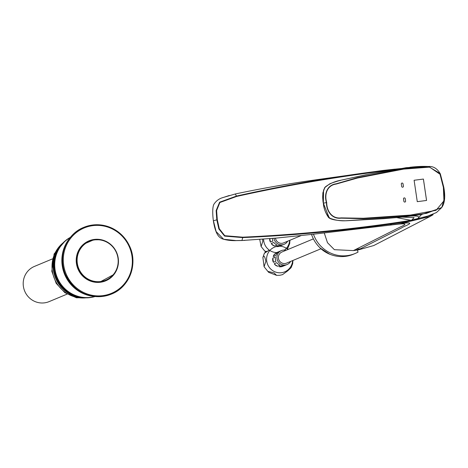 <?xml version="1.0" encoding="UTF-8"?>
<svg xmlns="http://www.w3.org/2000/svg" width="468" height="468" viewBox="0 0 468 468"><rect width="100%" height="100%" fill="white"/><g stroke="black" fill="none" stroke-linecap="round" stroke-linejoin="round"><path stroke-width="0.7" d="M242.734 237.182C292.64 234.895 342.307 230.262 391.728 223.283L391.704 223.92C342.295 230.894 292.629 235.451 242.711 237.592L242.734 237.182L224.786 235.708L219.305 228.793L217.31 219.773L216.614 210.577L219.884 202.504L236.714 196.42C285.369 185.626 334.468 177.156 384.012 170.995L383.813 170.451C334.275 176.606 285.199 185.135 236.574 196.045L219.621 202.188L216.134 210.582L216.813 219.855L213.408 220.744L216.122 231.578L223.634 239.259L235.977 240.57L241.956 240.517L276.243 238.089L312.004 234.38L395.992 224.418M234.901 194.097L222.85 197.584C219.129 198.678 216.204 200.825 214.075 204.03C212.864 205.551 212.162 211.419 213.349 220.703C214.859 230.437 217.357 236.211 220.843 238.025C221.61 239.125 229.185 240.804 234.86 240.622L241.956 240.517L242.711 237.592L224.622 236.1L218.849 228.94L216.813 219.855L217.31 219.773M432.959 214.783L403.369 222.177L403.387 221.539L409.225 220.574M405.031 168.188L403.843 168.287M402.644 168.392L395.53 169.1L395.723 169.644M229.314 195.495L222.3 197.794M433.146 214.683L430.186 216.415L401.544 223.388L385.878 225.658M430.186 216.415L373.78 245.53L358.032 249.982L353.387 250.596L334.386 249.684L327.495 242.711L324.26 232.97M353.387 250.596L400.163 227.074C404.621 224.915 411.676 222.23 389.879 225.143L391.704 223.92L403.369 222.177L401.544 223.388C418.597 221.522 404.112 225.927 401.696 227.857L358.032 249.982M404.054 197.958A0.901 0.866 -110.5 0 1 405.224 198.689L405.575 201.07L405.235 198.684A0.901 0.866 69.5 0 0 404.06 197.952A0.901 0.866 69.5 0 0 403.515 198.912L403.866 201.287A0.901 0.866 69.5 0 0 405.042 202.024A0.901 0.866 69.5 0 0 405.586 201.064A0.901 0.866 -110.5 0 1 405.036 202.024M401.854 183.093A0.901 0.866 -110.5 0 1 403.024 183.83A0.901 0.866 69.5 0 0 401.866 183.093A0.901 0.866 69.5 0 0 401.322 184.053L401.673 186.428A0.901 0.866 69.5 0 0 402.849 187.159A0.901 0.866 69.5 0 0 403.393 186.206L403.042 183.825L403.375 186.211A0.901 0.866 -110.5 0 1 402.843 187.165M426.57 200.456L423.411 179.057L414.104 180.268L417.269 201.667L426.57 200.456M329.174 217.714L323.359 203.2L326.453 202.568C323.862 194.413 326.997 184.959 336.03 183.836L357.3 177.659L403.398 168.574L428.337 166.497L440.142 173.488L443.799 187.335L443.371 187.37L443.945 200.842L436.041 210.331L410.413 215.075L363.384 218.263L341.131 217.889C332.105 219.053 326.676 211.091 326.705 202.533C324.195 194.308 327.114 185.258 336.135 184.076L357.447 178.039L403.627 169.112L402.942 168.521L414.654 167.129L406.195 167.679L396.934 169.398M326.705 202.533L326.453 202.568C326.325 211.08 332.081 219.375 341.096 218.158L363.361 218.691L410.36 215.713L426.494 213.355L441.78 207.47L444.6 197.601L443.799 187.346L443.371 187.37L440.019 174.254L429.665 167.14L403.627 169.112M406.025 216.854L402.299 217.099L414.104 217.626L411.489 220.422L421.931 218.492L436.474 212.525L441.382 207.886L421.65 214.473L409.81 216.146L401.544 217.053L346.261 220.726C340.657 221.101 335.234 220.282 330.004 218.263C325.921 214.245 323.762 209.19 323.528 203.1C321.99 197.18 322.604 191.769 325.371 186.855C329.817 183.579 334.795 181.409 340.3 180.338L368.766 174.254L389.043 170.685L368.766 174.254M426.64 166.421L414.654 167.129M389.043 170.685L402.942 168.521C416.128 166.514 410.173 167.041 408.505 167.708M416.187 219.726C417.778 218.533 423.329 215.251 409.968 216.122L410.413 215.075M402.299 217.099L401.31 217.175M401.228 217.181L401.544 217.053L401.228 217.181M411.489 220.422L396.536 217.579M323.563 189.879L323.353 203.171M426.553 200.456L423.394 179.063L414.11 180.274M357.739 250.023A4.815 4.674 67.4 0 1 357.657 250.222A30.098 29.209 -112.6 0 1 357.47 250.333L358.043 252.082A31.906 30.964 -112.6 0 1 355.019 253.545A31.906 30.964 -112.6 0 1 313.466 234.216M345.027 256.406L345.173 256.388A31.906 30.964 -112.6 0 1 330.086 254.335L330.034 254.358A31.906 30.964 -112.6 0 1 320.018 247.894L320.071 247.87A31.906 30.964 -112.6 0 1 311.67 234.778L311.618 234.801A31.906 30.964 -112.6 0 1 311.495 234.439M274.008 238.294A7.523 7.301 67.4 0 0 274.014 238.311A7.523 7.301 67.4 0 0 287.627 241.219M269.843 238.662L270.457 242.085L272.897 241.067L272.657 240.102A7.523 7.301 -112.6 0 1 272.347 238.44M270.457 242.085L270.001 241.207A7.523 7.301 67.4 0 1 269.667 238.949L269.679 238.674M282.339 245.051L279.191 246.326A7.523 7.301 67.4 0 1 276.986 246.618L276.132 246.484L278.571 245.466L279.642 245.513A7.523 7.301 -112.6 0 0 281.847 245.22L282.637 244.928M282.496 244.992L284.164 244.296M276.132 246.484L279.472 246.25M271.803 244.296L271.276 243.5L273.716 242.482L274.459 243.19A7.523 7.301 -112.6 0 0 276.255 244.583L277.027 245.045L274.587 246.063L271.803 244.296A7.523 7.301 67.4 0 0 273.599 245.688M301.135 235.585L283.585 242.904A6.02 5.844 -112.6 0 1 275.471 238.159M271.276 243.5L271.926 244.132M273.721 245.519L274.587 246.063M263.601 239.177A13.361 12.969 67.4 0 0 277.214 252.585M267.433 251.451L265.245 251.246L265.637 252.112L261.109 246.542L262.858 241.213L262.484 239.265M259.752 239.476L261.109 246.542M284.474 250.076A13.361 12.969 67.4 0 0 289.633 240.382M289.926 240.259L289.71 243.471L288.153 247.432L287.299 248.373M285.977 250.316A7.523 7.301 67.4 0 0 276.998 258.523A7.523 7.301 67.4 0 0 290.61 261.431M273.441 262.296L275.88 261.279L275.64 260.313A7.523 7.301 -112.6 0 1 275.307 258.049L275.266 257.119L272.826 258.137L273.441 262.296L272.984 261.419A7.523 7.301 67.4 0 1 272.651 259.161L272.826 258.137M285.322 265.262L282.175 266.532A7.523 7.301 67.4 0 1 279.969 266.824L279.115 266.696L281.555 265.678L282.625 265.719A7.523 7.301 -112.6 0 0 284.831 265.426L285.62 265.14M287.147 264.502L285.492 265.192M279.115 266.696L282.456 266.462M274.786 264.508L274.26 263.706L276.705 262.694L277.442 263.402A7.523 7.301 -112.6 0 0 279.238 264.789L280.01 265.251L277.571 266.269L274.786 264.508A7.523 7.301 67.4 0 0 276.582 265.9M281.356 250.614L276.664 252.574M277.009 252.427L277.799 252.141M274.815 253.913L278.086 252.223L277.465 252.808A7.523 7.301 -112.6 0 0 276.143 254.61L275.646 255.546L273.207 256.563L274.815 253.913A7.523 7.301 67.4 0 0 273.488 255.721M320.931 248.783L286.568 263.115A6.02 5.844 -112.6 0 1 278.448 258.33A6.02 5.844 -112.6 0 1 281.935 252.006L313.396 238.879M275.646 253.241L274.979 254.042M273.657 255.85L273.207 256.563M274.26 263.706L274.909 264.338M276.705 265.73L277.571 266.269M276.342 246.548A13.361 12.969 67.4 0 0 266.848 261.887A13.361 12.969 67.4 0 0 281.56 272.692A13.361 12.969 67.4 0 0 292.617 260.594M274.055 272.897L268.228 271.452L268.62 272.317L276.588 275.354L274.055 272.897M265.847 261.425C265.081 257.546 264.315 255.791 263.548 256.16L262.887 257.499L264.092 266.754L265.847 261.425M265.514 252.018L264.332 253.305L269.211 250.058M287.978 249.479A13.361 12.969 67.4 0 0 279.595 246.191M292.915 260.465L292.693 263.677L291.137 267.637L287.773 270.808L282.52 274.657L279.829 275.272L276.588 275.354M286.656 247.999L288.469 249.274M94.179 239.446A21.668 21.031 -112.6 0 1 117.649 255.364A21.668 21.031 -112.6 0 1 105.68 280.841A21.668 21.031 -112.6 0 1 100.497 282.239A21.668 21.031 67.4 0 1 77.021 266.321A21.668 21.031 67.4 0 1 88.996 240.839A21.668 21.031 67.4 0 1 94.179 239.446M105.651 280.203A21.072 20.446 -112.6 0 1 105.546 280.244A21.072 20.446 -112.6 0 1 100.509 281.607A21.072 20.446 67.4 0 1 77.682 266.128A21.072 20.446 67.4 0 1 89.324 241.353A21.072 20.446 67.4 0 1 89.429 241.312M89.534 241.272A21.072 20.446 67.4 0 1 94.571 239.909A21.072 20.446 -112.6 0 1 117.392 255.388A21.072 20.446 -112.6 0 1 105.75 280.162A21.072 20.446 -112.6 0 1 100.714 281.52A21.072 20.446 67.4 0 1 77.893 266.04A21.072 20.446 67.4 0 1 89.534 241.272L89.324 241.353M83.725 244.887A20.838 20.218 67.4 0 0 78.086 268.872A20.838 20.218 67.4 0 0 99.099 281.742M83.011 245.554A20.838 20.218 67.4 0 0 78.179 268.831A20.838 20.218 67.4 0 0 98.122 281.777M52.41 258.921L34.439 266.415A19.071 18.509 -112.6 0 0 23.4 286.451A19.071 18.509 67.4 0 0 49.122 301.614L67.094 294.12M81.783 297.543A31.485 30.555 -112.6 0 1 55.949 278.109A31.485 30.555 -112.6 0 1 60.313 246.074M84.843 297.823A31.485 30.555 -112.6 0 1 55.628 278.238A31.485 30.555 -112.6 0 1 62.267 243.699M95.068 296.525A32.204 31.251 -112.6 0 1 90.184 297.584A32.204 31.251 67.4 0 1 55.745 275.406A32.204 31.251 67.4 0 1 70.381 237.352M94.864 296.501A32.204 31.251 -112.6 0 1 90.798 297.326A32.204 31.251 67.4 0 1 56.499 275.564A32.204 31.251 67.4 0 1 70.258 237.504M69.826 238.054A35.515 34.468 67.4 0 0 64.666 274.47A35.515 34.468 67.4 0 0 94.167 296.425M62.478 257.675A35.515 34.468 67.4 0 0 75.061 287.838M85.843 297.847A30.987 30.069 -112.6 0 1 52.346 271.112A30.987 30.069 -112.6 0 1 62.952 242.968M384.012 170.995L394.518 169.773M391.728 223.283L403.387 221.539M402.743 168.375L383.035 170.44L319.334 179.343C290.552 183.345 262.525 188.224 235.264 193.974L236.714 196.42M244.752 240.412L235.977 240.57M360.348 248.818L355.703 249.444M421.65 214.473L416.754 219.615M340.078 180.671L340.3 180.338L340.078 180.671M355.019 253.545L353.223 254.294A31.906 30.964 -112.6 0 1 345.121 256.411M83.784 227.36L83.731 227.384C66.485 234.059 57.587 256.008 64.993 273.534C72.657 289.938 85.293 297.554 102.89 296.384L111.595 294.027C129.431 287.159 138.183 263.993 129.654 246.273C121.68 230.888 109.272 223.803 92.43 225.026L83.784 227.36A36.118 35.053 67.4 0 0 63.829 269.825A36.118 35.053 67.4 0 0 102.954 296.361A36.118 35.053 67.4 0 0 111.595 294.027A36.118 35.053 67.4 0 0 131.549 251.562A36.118 35.053 67.4 0 0 92.424 225.032A36.118 35.053 67.4 0 0 83.784 227.36A36.118 35.053 67.4 0 0 83.731 227.384A36.118 35.053 67.4 0 0 63.777 269.849A36.118 35.053 67.4 0 0 102.901 296.384A36.118 35.053 67.4 0 0 111.542 294.05A36.118 35.053 67.4 0 0 111.565 294.039M102.989 295.618A35.422 34.375 67.4 0 0 131.964 256.107A35.422 34.375 67.4 0 0 92.658 225.664A35.422 34.375 67.4 0 0 63.677 265.169A35.422 34.375 67.4 0 0 102.989 295.618M405.095 168.176L403.872 168.275M383.035 170.44L394.992 169.129M235.761 240.628C231.373 240.722 227.331 240.265 223.634 239.259M411.817 167.053C421.533 166.158 424.324 166.403 426.962 166.432L428.337 166.497C433.35 166.093 437.352 168.568 440.347 173.915L443.81 187.34C445.466 196.525 444.793 203.235 441.78 207.47L441.377 207.891M366.415 174.693L340.283 180.344C333.438 182.374 329.794 183.631 329.361 184.123L324.646 187.645L322.861 192.886C322.709 198.35 322.867 201.784 323.341 203.188C323.663 207.874 325.289 212.484 328.232 217.023C329.653 219.492 337.387 220.814 346.168 220.761L383.895 218.661L402.287 217.099M406.195 167.679L403.264 168.281M389.341 170.633L404.51 168.059M329.987 254.364L319.96 247.894M353.223 254.294L345.097 256.417M311.577 234.831L311.448 234.445M268.62 272.317L264.092 266.754M262.887 257.499L264.332 253.305M99.292 282.362L113.051 274.915M98.397 239.774L93.664 239.85L83.415 244.308M65.268 240.821L54.118 253.943L51.802 271.264L56.172 283.321L64.876 292.681L76.471 297.771L89.002 297.718"/></g></svg>
